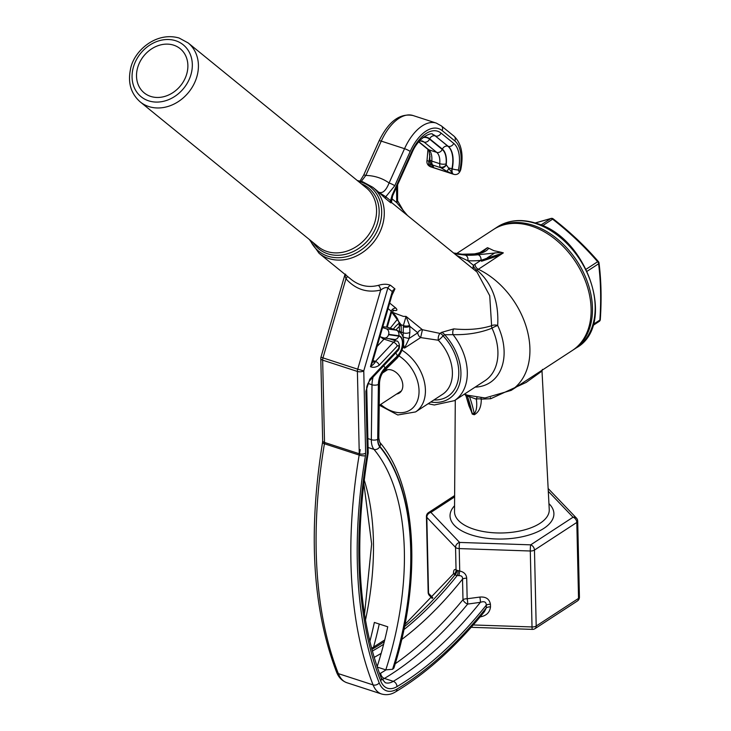 <?xml version="1.0" encoding="UTF-8"?>
<svg xmlns="http://www.w3.org/2000/svg" width="731" height="731" viewBox="0 0 731 731"><rect width="100%" height="100%" fill="white"/><g stroke="black" fill="none" stroke-linecap="round" stroke-linejoin="round"><path stroke-width="1.1" d="M391.734 312.064L403.357 316.395L406.07 316.404L403.393 325.514A4.56 2.321 3.1 0 0 409.524 325.414L406.07 316.404L422.427 329.718L440.044 333.427A4.56 3.226 -120.9 0 1 443.013 335.803L444.631 334.743L453.056 334.661C467.392 334.962 480.377 332.806 492.009 328.182A4.56 3.271 64.2 0 1 491.607 325.715C480.413 329.188 467.813 330.238 453.796 328.886L441.451 332.422L440.044 333.427A4.56 2.01 99.2 0 0 438.326 340.235A4.56 0.813 136.4 0 0 443.013 335.803A42.562 30.099 -123.1 0 1 458.438 378.11A42.562 30.099 -123.1 0 1 433.922 399.958M391.496 202.478L476.977 272.023L489.733 295.726L491.607 325.715A4.56 2.156 -177.6 0 1 497.683 325.478C498.971 301.638 492.091 283.189 477.051 270.141L503.339 252.871L480.934 260.337L475.013 264.211A4.56 3.226 -123.1 0 0 478.275 269.236A72.195 51.06 -123.1 0 1 527.051 329.663A72.195 51.06 -123.1 0 1 511.207 390.363L485.064 397.966L467.63 395.233L464.404 394.137M385.922 198.878A2.284 1.891 129.1 0 1 385.776 196.758L378.503 192.089L385.922 198.878L390.738 202.798L391.597 202.752M393.004 310.31C396.933 310.986 397.874 310.246 395.846 308.089L389.678 303.063M345.754 274.317C344.721 273.604 344.785 275.094 345.955 278.767C355.54 289.403 367.126 293.168 380.705 290.061C383.784 287.74 386.169 287.055 387.85 287.996A4.56 3.783 129.1 0 1 390.528 285.309C387.119 283.884 383.035 283.911 378.274 285.382C368.415 287.831 359.451 285.894 351.383 279.571L351.355 279.553M391.935 295.287L394.959 288.909L390.528 285.309M490.446 397.673A4.56 1.261 -99.1 0 1 490.793 398.697L481.263 399.153A4.56 2.175 4.9 0 0 476.347 399.208C477.261 405.97 476.566 410.822 474.273 413.773A4.56 2.102 -67.2 0 1 474.264 414.742C479.006 412.147 481.336 406.948 481.263 399.153A4.56 1.864 95.3 0 0 480.989 397.819M465.994 395.891L469.476 396.641A152.002 80.775 -72 0 1 474.273 413.773L472.052 413.052A4.56 2.714 -77.3 0 1 472.253 414.084L474.264 414.742M466.497 397.39L472.253 414.084M466.46 394.859A4.56 2.339 109 0 1 467.255 395.919A152.002 80.775 108 0 1 472.052 413.052L468.937 405.815L465.985 395.873L464.715 394.164M477.06 397.39A4.56 2.961 73.7 0 0 476.347 399.208L469.476 396.641A4.56 2.513 107 0 0 468.443 395.48M490.793 398.697L526.165 382.432L542.009 371.065L542.411 369.383M453.878 573.597L454.837 575.005L458.949 575.663C461.544 575.544 462.741 576.695 462.522 579.126L462.988 599.694A4.56 2.129 178.7 0 1 467.164 598.762A4.56 0.859 -97.3 0 1 467.676 604.071L480.377 602.326C484.287 600.983 486.252 601.942 486.261 605.195L486.325 607.817A380.184 202.03 -72 0 1 396.97 689.095A33.443 17.772 -72 0 1 379.197 682.873A370.69 196.986 -72 0 1 365.436 455.797A9.119 4.843 108 0 0 365.637 453.183L363.773 370.873L387.85 287.996L392.282 291.605L370.462 366.697C373.175 367.839 376.081 367.364 379.188 365.262A3.801 2.138 -136.7 0 0 375.469 361.406C375.085 362.786 373.422 364.55 370.462 366.697L372.518 362.128L392.309 293.981M379.188 365.262L397.235 346.083A2.138 1.133 -72 0 1 398.815 346.412A2.138 1.133 -72 0 1 397.975 349.308L369.776 379.27A3.801 2.138 43.3 0 1 369.484 380.878A3.801 2.138 43.3 0 1 369.475 380.888A3.801 2.138 43.3 0 1 369.42 380.942M369.776 379.27L366.743 388.545M454.161 574.109A4.56 3.984 125.7 0 0 456.053 569.842C454.353 568.819 453.485 570.171 453.458 573.89M404.508 626.613A341.998 181.736 108 0 0 454.837 575.005A4.56 2.75 117.5 0 0 457.003 570.317L456.053 569.842L455.55 547.391A4.56 3.71 -43.7 0 1 459.635 542.429A4.56 0.484 91.9 0 0 459.223 548.588L530.295 551A4.56 0.484 -88.1 0 1 530.706 544.842L459.635 542.429L430.906 512.394A4.56 3.71 136.3 0 0 426.822 517.356L455.55 547.391A4.56 2.129 -1.3 0 0 459.223 548.588L459.726 571.039L457.003 570.317M403.887 629.638A341.998 181.736 -72 0 0 457.058 575.726A4.56 2.029 99.6 0 0 458.118 570.673M458.949 575.663L459.726 571.039C464.011 571.962 466.332 574.347 466.698 578.194A4.56 2.129 178.7 0 0 462.522 579.126A346.558 184.157 108 0 1 401.694 639.497M380.668 680.908A4.56 3.253 -21.6 0 0 381.235 678.039C357.989 617.275 353.621 542.375 368.132 453.339A4.56 1.023 -170.3 0 1 367.309 453.759A4.56 2.129 -1.3 0 0 368.196 452.462L366.743 388.645L365.884 391.24L367.309 453.759A367.931 195.515 108 0 0 380.668 680.908A30.684 16.31 108 0 0 396.979 686.619A4.56 3.299 -120.8 0 0 393.305 681.329A372.874 198.147 -72 0 0 480.377 602.326A4.56 0.877 82.1 0 0 479.819 597.072L467.164 598.762L466.698 578.194M396.979 686.619A377.434 200.568 108 0 0 486.261 605.195A4.56 2.129 178.7 0 1 490.437 604.272C489.432 598.972 485.896 596.578 479.819 597.072M396.97 689.095A4.56 3.299 59.2 0 1 395.635 691.818C426.511 673.278 456.098 646.579 484.397 611.728L486.325 607.817A4.56 2.129 178.7 0 1 490.501 606.885L490.437 604.272M480.24 616.781A4.56 0.859 -97.3 0 1 480.267 616.891C486.426 615.758 489.834 612.423 490.501 606.885M388.06 308.61L391.186 311.15A4.56 3.783 129.1 0 1 395.846 308.089M386.535 327.177L391.186 311.15L391.441 312.767L393.945 310.31L392.529 310.063M345.005 274.39L320.973 357.112L322.965 357.888A4.56 2.421 108 0 0 322.654 360.145A4.56 2.129 178.7 0 1 320.79 358.482L322.663 440.793A4.56 2.129 -1.3 0 0 324.518 442.447L322.654 360.145L357.395 371.439A4.56 2.421 -72 0 1 357.715 369.192L322.965 357.888L345.955 278.767A4.56 2.029 139.6 0 0 347.28 276.236M365.637 453.183A4.56 2.129 178.7 0 1 359.268 453.75L357.395 371.439A4.56 2.129 178.7 0 0 363.773 370.873L357.715 369.192L380.705 290.061A4.56 2.248 75.4 0 0 378.274 285.382M392.282 294.072L392.282 291.605A4.56 3.783 129.1 0 1 394.959 288.909M401.246 333.437L401.292 332.176A47.497 33.589 -123.1 0 1 403.512 332.897A4.56 2.129 -1.3 0 0 409.881 332.331L409.744 326.254A4.56 2.129 178.7 0 1 403.375 326.821L403.064 337.028A4.56 0.475 14.2 0 0 409.15 338.407L409.881 332.331M403.402 344.328L404.545 348.084L409.15 338.407L417.776 332.779A4.56 3.783 129.1 0 1 422.427 329.718L420.627 337.585L438.326 340.235A38.003 26.873 56.9 0 1 442.566 394.311L415.573 411.928A38.003 26.873 -123.1 0 0 424.437 382.149A38.003 26.873 -123.1 0 0 401.968 350.213M402.891 347.152A38.003 26.873 -123.1 0 1 404.545 348.084L420.627 337.585A4.56 3.226 56.9 0 1 417.776 332.779L409.744 326.254L409.524 325.414M399.29 324.436A4.56 2.129 178.7 0 0 401.155 326.099L401.292 332.176A4.56 2.129 178.7 0 1 399.437 330.531A4.56 2.129 178.7 0 1 399.437 330.522L399.236 323.431A4.56 1.919 -5.4 0 0 401.072 324.765L391.706 312.119M453.595 253.008L463.006 254.397A4.56 3.829 -86.5 0 0 462.22 254.242A4.56 3.829 -86.5 0 0 462.202 254.242A4.56 3.829 -86.5 0 0 462.038 254.233M463.006 254.397A227.999 121.154 108 0 0 475.872 254.032A4.56 3.756 -96.5 0 0 474.538 253.895A4.56 3.756 -96.5 0 0 474.529 253.895L462.202 254.242L453.576 252.981M475.872 254.032C482.314 253.337 486.608 251.4 488.737 248.211L493.873 250.669L501.402 252.332L478.092 254.754A4.56 3.756 83.5 0 1 480.934 260.337A232.559 123.585 108 0 1 467.813 260.711A4.56 3.829 93.5 0 0 465.227 255.119L454.6 253.821M488.737 248.211L487.431 247.699L483.602 251.099C484.132 251.482 481.108 252.423 474.538 253.895M501.402 252.332L503.339 252.871M456.464 255.338L467.813 260.711L473.487 265.326A4.56 2.97 -129.4 0 0 477.051 270.141A4.56 2.558 123.2 0 1 475.15 270.543M453.796 328.886A4.56 2.677 -88.7 0 0 453.056 334.661A49.781 35.207 -123.1 0 1 454.408 400.661L434.315 404.992L428.138 403.731M441.451 332.422A4.56 3.226 -125.5 0 1 444.631 334.743A45.221 31.981 56.9 0 1 460.174 381.427A45.221 31.981 56.9 0 1 430.751 402.023M454.408 400.661L485.018 380.677A49.781 35.207 56.9 0 0 492.009 328.182A4.56 0.621 154.8 0 1 497.683 325.478A54.121 38.277 -123.1 0 1 475.141 387.128M430.568 163.059L430.184 166.54L433.483 166.942A4.56 4.331 -97.4 0 1 431.107 163.835M431.144 163.808A4.56 3.838 -50.1 0 0 431.783 164.53L430.669 163.214A4.56 3.509 -31.1 0 0 430.669 163.232A4.56 3.509 -31.1 0 0 432.332 164.502A5.939 3.152 -72 0 1 431.774 161.085A4.56 1.499 -174.6 0 1 429.91 159.66L430.669 163.232M431.957 164.667L431.793 164.53A4.56 3.838 -50.1 0 0 432.853 165.115L432.332 164.502M419.366 141.11L421.997 140.919A21.373 11.358 -72 0 1 424.035 142.042L436.718 152.368A16.621 8.836 -72 0 1 439.733 163.671A5.939 3.152 108 0 0 440.29 167.088L440.811 167.71A4.56 3.728 -51.6 0 0 446.257 164.822L446.212 164.658A1.38 0.731 -72 0 1 446.084 163.863A21.181 11.257 108 0 0 442.237 149.462L429.554 139.137A25.932 13.779 108 0 0 422.938 137.602M430.038 161.688A4.56 0.795 11.6 0 0 429.271 161.405A5.939 3.152 108 0 0 430.184 166.54L452.836 173.905A5.939 3.152 -72 0 1 451.922 168.779A4.56 0.795 -168.4 0 0 449.008 168.048A4.56 0.722 115.8 0 1 446.796 171.264L452.836 173.905L446.257 164.822M397.545 200.65A4.56 2.696 170.6 0 1 397.563 200.705A4.56 2.696 170.6 0 1 397.563 200.742A4.56 2.696 170.6 0 1 396.741 202.661L407.459 215.471M440.29 167.088A4.56 3.509 -31.1 0 0 446.212 164.658A21.564 11.458 -72 0 0 442.392 149.124A4.56 3.783 129.1 0 1 447.911 146.218L435.219 135.893A30.876 16.411 108 0 0 432.45 134.33M390.738 202.798A2.284 1.891 129.1 0 1 390.582 200.678L385.776 196.758L394.74 185.784A4.56 0.777 -155.8 0 0 389.093 182.988C385.913 190.855 382.386 193.889 378.503 192.089A42.562 35.316 129.1 0 0 376.41 190.206L372.792 187.264L362.713 181.791L357.285 180.53M391.542 202.688L390.582 200.678L392.09 195.296A4.56 0.777 24.2 0 1 392.574 195.972A4.56 0.777 24.2 0 1 392.547 196.009M363.636 175.193A4.56 0.777 24.2 0 1 363.645 175.157A4.56 0.777 24.2 0 1 365.829 175.422L381.271 141.12A42.754 22.716 -72 0 1 412.988 115.516C399.875 112.994 388.572 121.437 379.087 140.855A4.56 0.777 24.2 0 1 381.271 141.12L404.535 148.685L389.093 182.988A56.241 46.665 -50.9 0 0 365.829 175.422L361.297 181.37M548.296 491.323L573.049 517.21A4.56 3.71 -43.7 0 1 576.439 518.087L548.149 488.509M432.853 597.812L428.549 593.307A4.56 3.71 136.3 0 0 429.426 595.527L432.231 598.47M471.184 627.308L532.369 629.382A4.56 0.484 -88.1 0 1 532.022 626.951L473.259 624.959M511.207 390.363L572.41 350.432A72.195 51.06 -123.1 0 0 586.874 285.163A72.195 51.06 -123.1 0 0 531.501 226.117A72.195 51.06 -123.1 0 0 493.498 229.497L456.61 253.566M173.731 45.185A28.5 23.648 129.1 0 1 180.182 48.694A28.5 23.648 129.1 0 1 180.548 85.719A28.5 23.648 129.1 0 1 144.217 92.901A28.5 23.648 129.1 0 1 141.293 59.467A28.5 23.648 129.1 0 1 173.731 45.185M495.07 252.798L487.285 257.815M503.293 252.908L485.247 258.82M499.538 255.357L481.51 261.259M382.761 372.856A13.304 9.402 56.9 0 1 384.835 370.727A13.304 9.402 56.9 0 1 391.834 370.105A13.304 9.402 56.9 0 1 402.041 380.988A13.304 9.402 56.9 0 1 399.373 393.004A13.304 9.402 56.9 0 1 396.595 394.046M587.13 271.256L598.588 263.781A2.284 1.608 56.9 0 0 597.629 261.735A2.284 0.731 -41.1 0 1 598.47 261.68L598.47 261.68C585.147 246.219 570.034 231.937 553.129 218.825L552.609 219.172C569.385 232.193 584.398 246.384 597.629 261.735L586.143 269.227M585.558 248.101C580.14 241.879 574.374 236.442 568.261 231.773M535.275 222.992L550.772 218.569A2.284 1.782 -105.1 0 1 551.128 218.414A2.284 1.782 -105.1 0 1 551.137 218.414A2.284 2.284 0 0 1 553.129 218.825M377.187 667.065L385.804 669.861L392.584 669.276L393.918 668.006C422.098 579.208 416.798 485.128 379.718 442.273A4.56 3.664 140.1 0 1 379.892 446.394A223.439 118.733 -72 0 1 392.839 669.13M369.813 641.544A218.496 116.11 108 0 0 374.354 622.437L387.741 626.787A218.496 116.11 -72 0 1 377.105 666.809M379.243 624.027A227.999 121.154 -72 0 1 373.541 647.173M382.551 327.57L386.169 328.749A4.56 3.847 98 0 1 388.654 334.332L388.554 334.697A4.56 3.847 98 0 1 384.25 338.014A4.56 3.847 98 0 1 383.693 337.886L379.91 336.662M388.654 334.332L398.76 335.739A11.778 6.259 -72 0 1 402.635 344.018A11.778 6.259 -72 0 1 397.372 356.326L384.935 368.47A4.56 2.714 -134.3 0 1 384.442 370.544L396.887 358.391C403.512 351.154 408.062 335.767 397.07 330.339L388.307 327.497A16.338 8.681 108 0 0 387.512 327.314L382.825 326.656M351.383 279.571L319.072 253.291A42.562 35.316 -50.9 0 0 373.322 242.564A42.562 35.316 -50.9 0 0 372.792 187.264M358.227 181.297A41.228 34.211 129.1 0 1 361.205 182.101A41.228 34.211 129.1 0 1 369.904 242.116A41.228 34.211 129.1 0 1 310.264 240.243M313.197 242.628A39.337 32.639 -50.9 0 0 369.036 239.074A39.337 32.639 -50.9 0 0 361.16 183.673M391.679 312.164L392.574 312.886M188.15 42.928L366.304 187.858A38.003 31.534 129.1 0 1 366.779 237.237A38.003 31.534 129.1 0 1 318.341 246.813L140.188 101.883A38.003 31.534 -50.9 0 0 188.635 92.307A38.003 31.534 -50.9 0 0 188.15 42.928L179.113 38.021C155.456 31.205 133.097 51.837 130.41 69.728C127.77 83.023 131.032 93.742 140.188 101.883M542.009 371.129L549.246 509.498A47.387 22.094 178.7 0 1 502.389 532.963A47.387 22.094 178.7 0 1 454.518 511.645L455.285 400.085M454.554 505.77A51.938 24.224 -1.3 0 0 502.526 539.021A51.938 24.224 -1.3 0 0 548.944 503.632M454.627 495.563L428.503 512.605A4.56 3.226 56.9 0 1 430.906 512.394L454.618 496.925M573.049 517.21L530.706 544.842A4.56 3.226 56.9 0 1 534.471 550.068L576.814 522.437A4.56 3.226 -123.1 0 0 573.049 517.21M397.235 346.083A3.801 2.138 -136.7 0 0 393.525 342.227L375.469 361.406L374.884 361.178A4.56 2.421 -72 0 1 372.81 362.11M397.975 349.308A3.801 2.138 43.3 0 1 397.682 350.917C401.246 347.846 398.687 340.125 396.385 341.057A5.939 3.152 108 0 0 393.525 342.227L383.994 339.129A4.56 2.568 43.3 0 1 380.897 336.982M395.215 663.766A368.314 195.725 -72 0 0 462.988 599.694A4.56 2.303 -140.5 0 0 467.676 604.071A372.874 198.147 108 0 1 384.396 678.432L393.305 681.329A26.124 13.88 -72 0 1 385.274 682.717L381.235 678.039M426.438 516.534L428.165 592.485A4.56 2.129 178.7 0 0 428.549 593.307L426.822 517.356A4.56 2.129 -1.3 0 1 426.438 516.534A4.56 4.56 0 0 1 428.503 512.605M371.805 649.393A341.998 181.736 108 0 0 384.305 641.644M383.638 644.258A341.998 181.736 -72 0 1 372.271 651.111M374.089 657.425A346.558 184.157 108 0 0 381.162 653.368M385.977 669.916A368.314 195.725 -72 0 1 380.723 673.141A21.564 11.458 -72 0 1 379.581 673.754M380.723 673.141A4.56 3.299 -120.8 0 0 384.396 678.432A26.124 13.88 108 0 1 381.966 679.592M530.295 551L532.022 626.951A4.56 2.129 178.7 0 0 536.198 626.019L534.471 550.068A4.56 2.129 -1.3 0 1 530.295 551M381.6 694.011L346.86 682.717C342.017 680.927 338.581 677.372 336.543 672.063C312.63 609.38 307.952 532.881 322.517 442.557A4.56 1.042 9.5 0 0 324.418 443.763A4.56 2.421 108 0 0 324.518 442.447L359.268 453.75A4.56 2.421 -72 0 1 359.168 455.057A375.25 199.408 108 0 0 373.093 684.92A38.003 20.194 108 0 0 381.6 694.011C386.525 695.336 391.195 694.605 395.635 691.818M336.543 672.063A4.56 3.253 -21.6 0 0 338.352 673.626A375.25 199.408 -72 0 1 324.418 443.763L359.168 455.057A4.56 1.042 -170.5 0 0 365.436 455.797M346.86 682.717A38.003 20.194 -72 0 1 338.352 673.626L373.093 684.92A4.56 3.253 158.4 0 0 379.197 682.873M377.059 346.494L383.994 339.129A5.939 3.152 -72 0 1 385.246 338.151M374.884 361.178L372.965 360.557M401.155 326.099L401.072 324.765L403.393 325.514L403.375 326.821M478.092 254.754A227.999 121.154 -72 0 1 465.227 255.119M473.597 269.273A4.56 3.783 129.1 0 1 473.487 265.326L475.013 264.211M487.431 247.699L479.445 252.917M399.345 326.483A42.562 30.099 -123.1 0 0 395.955 329.983M393.369 329.142A45.221 31.981 56.9 0 1 399.217 323.248M446.084 163.863A4.56 1.499 5.4 0 1 439.733 163.671L431.774 161.085A16.621 8.836 108 0 0 428.759 149.773A4.56 3.783 129.1 0 1 427.726 149.215C428.805 148.676 429.536 152.158 429.91 159.66M442.237 149.462A4.56 3.783 -50.9 0 1 436.718 152.368L428.759 149.773L418.845 141.713M433.483 166.942L432.853 165.115L440.811 167.71L446.796 171.264M429.554 139.137A4.56 3.783 -50.9 0 1 424.035 142.042L420.343 140.845M430.011 156.388A26.124 13.88 -72 0 1 429.271 161.405L428.969 161.313A26.124 13.88 108 0 0 429.837 154.278M396.54 187.154L396.741 202.661L391.697 198.558M423.514 137.145A26.316 13.98 -72 0 1 429.7 138.799A4.56 3.783 129.1 0 1 435.219 135.893L448.213 146.319A26.124 13.88 -72 0 1 452.233 168.87A5.939 3.152 108 0 0 453.713 174.316L430.44 166.75A5.939 3.152 -72 0 1 428.969 161.313A4.56 0.795 11.6 0 1 427.041 160.235L427.955 149.426M429.7 138.799L442.392 149.124M394.74 185.784L410.182 151.481A38.186 20.294 -72 0 1 442.164 130.611L454.846 140.937A33.443 17.772 -72 0 1 459.991 169.811A1.38 0.731 -72 0 1 458.949 171.191A1.38 0.731 -72 0 1 458.447 169.912A4.56 0.795 -168.4 0 1 452.233 168.87L451.922 168.779A26.124 13.88 108 0 0 447.911 146.218L448.213 146.319A4.56 3.783 129.1 0 0 453.732 143.413L441.049 133.088A4.56 3.783 129.1 0 1 435.53 135.993A30.876 16.411 -72 0 0 432.588 134.376C432.862 132.064 418.817 135.865 411.855 153.126L392.574 195.972M410.182 151.481A4.56 0.777 -155.8 0 0 404.535 148.685A42.754 22.716 108 0 1 436.261 123.082L412.988 115.516M442.164 130.611A4.56 3.783 -50.9 0 0 441.369 125.887L436.261 123.082M454.846 140.937A4.56 3.783 -50.9 0 0 454.052 136.204L441.369 125.887M459.991 169.811A4.56 0.795 11.6 0 0 460.786 169.537C463.756 154.625 461.517 143.514 454.052 136.204M458.447 169.912A30.684 16.31 108 0 0 453.732 143.413M441.049 133.088A35.435 18.832 108 0 0 411.37 152.45A4.56 0.777 24.2 0 1 411.855 153.126M411.37 152.45L392.09 195.296M577.362 601.01A4.56 4.56 0 0 0 579.427 597.09A4.56 2.129 178.7 0 1 578.541 598.387L536.198 626.019A4.56 3.226 56.9 0 1 535.01 628.642L577.362 601.01A4.56 3.226 -123.1 0 0 578.541 598.387L576.814 522.437A4.56 2.129 -1.3 0 0 577.7 521.139A4.56 4.56 0 0 0 576.439 518.087M175.723 40.753A33.443 27.751 129.1 0 1 178.766 93.404A33.443 27.751 129.1 0 1 132.11 78.235A33.443 27.751 129.1 0 1 175.723 40.753M398.989 355.924A33.443 23.648 56.9 0 1 417.438 400.798A33.443 23.648 56.9 0 1 380.687 404.426M573.067 349.985L573.753 349.555A72.195 51.06 -123.1 0 0 588.227 284.286A72.195 51.06 -123.1 0 0 532.853 225.23A72.195 51.06 -123.1 0 0 494.85 228.62L494.174 229.068M494.85 228.62L497.546 226.857A72.195 51.06 56.9 0 1 535.558 223.476A72.195 51.06 56.9 0 1 590.922 282.522A72.195 51.06 56.9 0 1 576.457 347.792L573.753 349.555M542.566 225.724L552.609 219.172A2.284 1.608 56.9 0 0 550.772 218.569L540.903 225.011M598.991 321.494A2.284 1.608 56.9 0 0 599.274 321.357A2.284 1.608 56.9 0 0 599.868 320.05A2.284 0.841 3.6 0 0 600.306 319.593C601.668 299.546 601.238 280.658 599.018 262.913A2.284 1.27 173.2 0 1 598.588 263.781C600.8 281.362 601.22 300.121 599.868 320.05L593.234 324.381M600.306 319.593L600.306 319.593A2.284 2.284 0 0 1 599.274 321.357L592.868 325.542M365.445 620.244A218.496 116.11 108 0 0 364.184 479.892M367.894 383.419L372.006 384.762L371.33 439.687A18.997 10.097 108 0 0 373.98 449.401A218.496 116.11 -72 0 1 385.804 669.861M373.121 377.013A18.997 10.097 108 0 0 372.006 384.762A4.56 1.955 0.7 0 0 378.384 384.405A14.437 7.675 -72 0 1 384.881 368.177L397.317 356.024A11.404 6.058 108 0 0 402.406 344.118A11.404 6.058 108 0 0 398.66 336.105L388.554 334.697M367.876 438.563L371.33 439.687A4.56 1.955 0.7 0 0 377.708 439.34L378.384 384.405M368.077 447.482L373.98 449.401A4.56 3.664 -39.9 0 0 379.718 446.714A14.437 7.675 -72 0 1 377.708 439.34M384.25 338.014L394.356 339.431A4.56 3.847 -82 0 0 398.66 336.105M395.69 353.036A4.56 2.714 45.7 0 1 397.317 356.024M394.228 339.412A6.844 3.637 -72 0 1 395.572 340.792M383.72 365.747A4.56 2.714 45.7 0 1 384.881 368.177M392.584 669.276A223.056 118.532 108 0 0 379.718 446.714M384.935 368.47A14.063 7.474 108 0 0 378.612 384.278L377.936 439.212A14.063 7.474 108 0 0 379.892 446.394M379.718 442.273L378.822 438.07A4.56 1.955 -179.3 0 1 377.936 439.212M378.822 438.07L379.49 383.135A4.56 1.955 -179.3 0 1 378.612 384.278M396.887 358.391A4.56 2.714 -134.3 0 0 397.372 356.326M397.07 330.339A16.338 8.681 108 0 0 396.275 330.156A4.56 3.847 98 0 1 398.76 335.739M387.512 327.314L396.275 330.156L386.169 328.749M319.072 253.291L309.323 239.476M394.201 314.412L391.615 312.311M397.682 350.917L369.484 380.878C367.318 384.561 366.405 387.165 366.724 388.718M453.613 573.68L404.937 624.466M384.725 639.936L371.531 648.37M368.132 453.339A4.56 4.56 0 0 0 368.196 452.462M359.286 455.093L360.2 449.602M322.517 442.557L322.663 440.793M320.973 357.112A4.56 4.56 0 0 0 320.79 358.482M396.385 341.057L389.13 338.7M391.45 312.767L387.238 327.269M399.437 330.622L399.428 331.572M399.236 323.431C397.755 318.314 395.243 314.558 391.715 312.164M397.701 318.954L390.299 328.137M418.708 141.878L427.726 149.215M407.469 215.481L404.663 212.895L397.563 200.742M397.609 184.779L397.563 200.705M460.786 169.537C459.397 173.594 457.039 175.184 453.713 174.316M392.565 195.972L391.478 202.359M427.041 160.235C426.484 163.196 427.617 165.37 430.44 166.75M379.087 140.855L363.645 175.157M363.654 175.157L360.036 181.05M428.165 592.485A4.56 4.56 0 0 0 429.426 595.527M532.369 629.382A4.56 4.56 0 0 0 535.01 628.642M579.427 597.09L577.7 521.139M379.426 405.248L397.774 414.98L415.573 411.928M497.546 226.857C508.703 219.885 521.623 218.706 536.307 223.32C587.715 237.072 616.955 325.121 576.457 347.792M599.018 262.913A2.284 2.284 0 0 0 598.47 261.68M551.083 218.432L535.193 222.973M364.504 614.451L371.65 543.983L363.791 483.081M384.442 370.544C381.491 373.733 379.837 377.936 379.49 383.135M379.225 405.385L401.447 390.884M382.505 373.029L387.613 369.685"/></g></svg>
